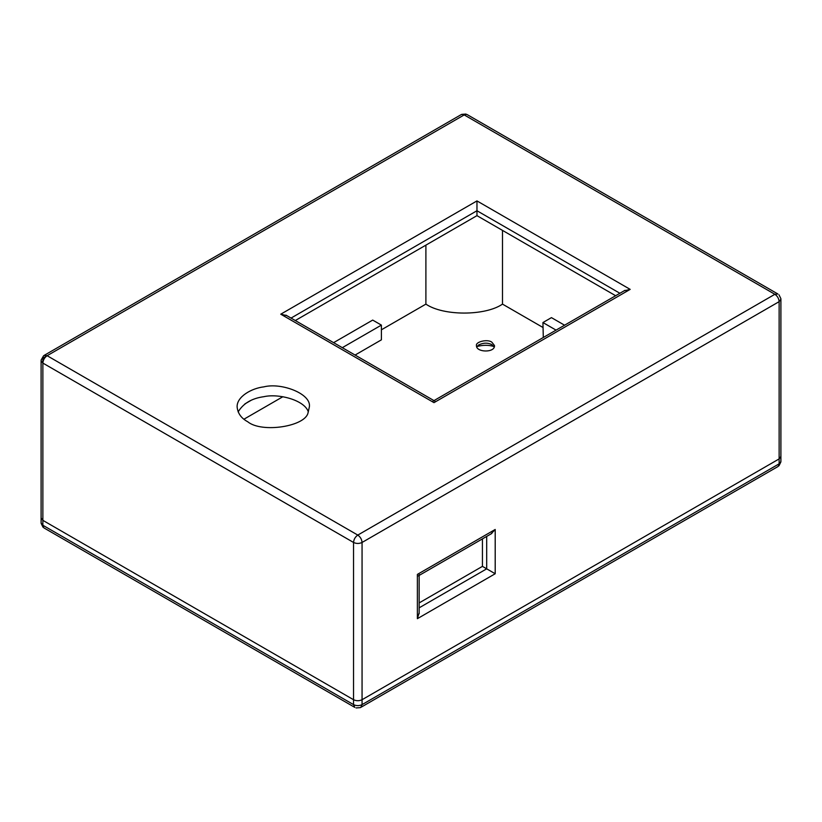 <?xml version="1.0" encoding="UTF-8"?>
<svg xmlns="http://www.w3.org/2000/svg" width="822" height="822" viewBox="0 0 822 822"><rect width="100%" height="100%" fill="white"/><g stroke="black" fill="none" stroke-linecap="round" stroke-linejoin="round"><path stroke-width="1.23" d="M43.751 527.745L42.867 525.258L42.867 520.347L41.1 517.891L42.867 520.347L353.542 699.717C356.378 701.043 359.224 701.043 362.06 699.717L779.133 458.912L780.9 456.457L780.9 299.198L779.133 301.653L779.133 458.912L780.9 456.457L780.9 461.368M381.398 329.807L425.899 304.119L425.899 245.141M502.499 230.396L502.499 304.119C485.268 316.049 443.13 316.049 425.899 304.119M502.499 304.119L542.931 327.454M41.1 522.802L41.1 360.632L42.867 363.088L353.542 542.458C356.378 543.784 359.224 543.784 362.06 542.458C361.783 539.335 360.365 536.879 357.796 535.081C355.238 536.879 353.82 539.335 353.542 542.458L353.542 699.717C356.378 701.043 359.224 701.043 362.06 699.717L779.133 458.912L779.133 463.834L778.249 466.321M486.696 536.417L486.696 568.834L495.204 573.746L495.204 529.471L490.95 533.961M495.204 529.471L417.381 574.403C419.682 575.729 419.682 575.729 417.381 574.403L417.381 618.678L419.148 612.739M419.148 602.916L482.442 566.368L482.442 538.872M419.148 607.828L486.696 568.834L482.442 566.368M291.039 318.083L476.966 210.74L476.966 200.917L280.764 314.189L286.786 315.627M280.764 314.189L433.985 402.646C433.985 399.995 433.985 399.995 433.985 402.646L630.176 289.375L624.165 290.813M615.647 295.725L476.966 215.652L295.303 320.539M619.901 293.269L476.966 210.74L476.966 215.652M247.699 421.737C241.298 418.306 237.774 413.384 237.126 406.982C236.613 396.8 251.491 388.251 263.893 386.854C281.453 382.333 311.754 393.851 309.349 406.993L308.116 412.397C306.072 426.484 261.684 433.348 247.699 421.737M308.332 411.914C304.695 400.088 278.524 393.296 263.893 396.687C251.84 398.321 243.25 403.397 238.144 411.914M777.889 466.588L360.807 707.382L362.06 704.629C359.224 705.954 356.378 705.954 353.542 704.629L353.542 699.717L42.867 520.347L42.867 363.088C43.134 359.964 44.552 357.508 47.121 355.71L44.111 355.412L461.193 114.618M461.419 114.505L466.804 114.433M467.204 114.618L777.889 293.988L774.879 294.286C777.448 296.084 778.866 298.54 779.133 301.653L362.06 542.458L362.06 704.629L779.133 463.834L780.879 461.625M355.073 355.053L381.398 339.846L381.398 325.111L372.695 320.087L333.609 342.661M282.871 396.728L243.959 419.199M244.843 403.941L250.916 400.437M342.301 347.675L381.398 325.111M543.301 337.493L542.931 322.543L556.062 330.125M564.58 325.214L551.449 317.631L542.931 322.543M494.248 347.12L491.864 344.654C487.785 342.579 483.367 342.682 478.63 344.952L476.709 347.12M477.037 346.504C483.048 344.901 488.679 344.901 493.919 346.504M491.864 342.199L494.495 345.569C495.152 353.008 476.03 352.566 476.462 345.61C475.393 341.777 487.6 338.808 491.864 342.199M41.121 523.059L42.867 525.258L353.542 704.629L354.796 707.382L44.111 528.012M417.381 618.678L495.204 573.746M630.176 289.375L476.966 200.917M47.121 355.71L464.204 114.916L774.879 294.286L357.796 535.081L47.121 355.71L42.867 358.166L42.867 363.088M418.264 575.924L491.833 533.447M419.148 574.403L419.148 613.757M434.859 401.115L285.902 315.114M625.039 290.3L433.102 401.115M43.617 355.731L41.131 360.036M465.93 114.063L461.656 114.371M780.879 298.674L779.009 294.821M780.879 461.902L779.009 465.755M356.07 707.937L360.344 707.629M42.991 527.179L41.121 523.326"/></g></svg>
